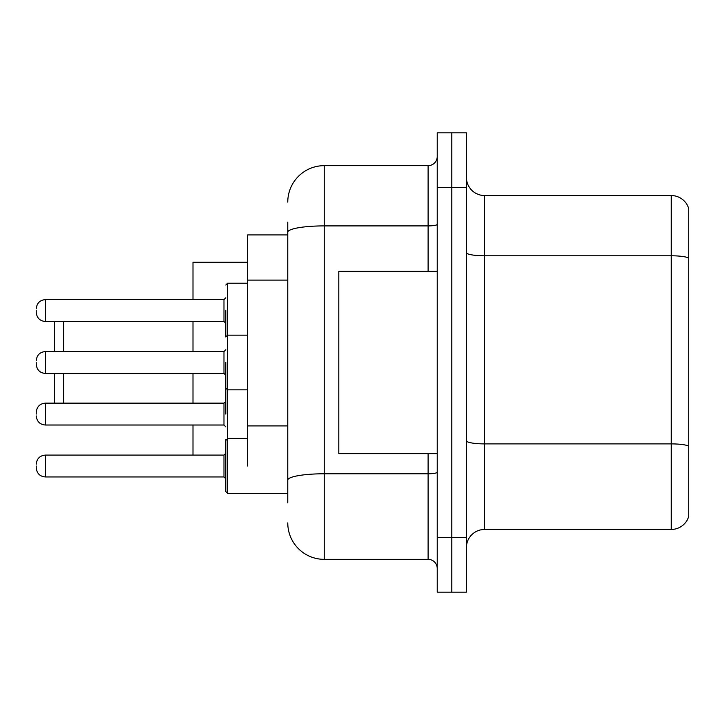 <?xml version="1.0" encoding="UTF-8"?>
<svg xmlns="http://www.w3.org/2000/svg" width="725" height="725" viewBox="0 0 725 725"><rect width="100%" height="100%" fill="white"/><g stroke="black" fill="none" stroke-linecap="round" stroke-linejoin="round"><path stroke-width="1.09" d="M287.771 234.918L247.678 234.918L247.678 466.021M287.771 502.842L287.771 222.158M437.229 537.47L437.229 592.153L451.811 592.153L451.811 537.47L451.811 592.153L466.392 592.153L466.392 537.47L451.811 537.47L451.811 187.53L451.811 537.47L437.229 537.47L437.229 187.53L451.811 187.53L451.811 132.847L451.811 187.53L466.392 187.53L466.392 537.47M466.392 187.53L466.392 132.847L437.229 132.847L437.229 187.53M287.771 202.112A36.449 36.449 0 0 1 324.229 165.653L324.229 559.347L428.112 559.347L428.112 453.632M324.229 165.653L428.112 165.653A9.117 9.117 0 0 0 437.229 156.546M437.229 568.454A9.117 9.117 0 0 0 428.112 559.347M324.229 559.347A36.449 36.449 0 0 1 287.771 522.888M466.392 547.683A18.225 18.225 0 0 1 484.617 529.449L671.25 529.449L671.25 195.551L484.617 195.551A18.225 18.225 0 0 1 466.392 177.317A18.225 18.225 0 0 0 484.617 195.551L484.617 529.449M688.75 208.673A18.225 18.225 0 0 0 671.25 195.551A18.225 18.225 0 0 1 688.75 208.673L688.75 516.327A18.225 18.225 0 0 1 671.25 529.449M688.75 258.327L688.75 446.165A18.225 3.163 180 0 0 671.25 443.89L484.617 443.89A18.225 3.163 0 0 1 466.392 440.718M54.475 373.438L54.475 403.145M63.592 373.438L63.592 403.145M192.995 373.438L192.995 403.145M192.995 425.013L192.995 455.092M247.678 262.26L192.995 262.26L192.995 299.615M192.995 321.492L192.995 351.562M63.592 321.492L63.592 351.562M54.475 321.492L54.475 351.562M437.229 271.368L338.802 271.368L338.802 453.632L437.229 453.632M225.801 414.084L225.801 388.564M36.25 414.084L36.25 412.262L36.25 414.084M225.801 466.021L225.801 440.51L227.623 438.688L227.623 493.362L225.801 491.541L225.801 466.021M36.25 466.021L36.25 467.852L36.25 466.021M225.801 310.554L225.801 336.074L225.801 310.554M36.25 310.554L36.25 312.375L36.25 310.554M225.801 362.5L225.801 388.02L225.801 362.5M36.25 362.5L36.25 364.322L36.25 362.5M287.771 280.104L247.678 280.104M287.771 425.91L247.678 425.91M437.229 472.192A9.117 1.586 0 0 1 428.112 473.778L324.229 473.778A36.449 6.326 180 0 0 287.771 480.113M287.771 232.236A36.449 6.326 180 0 1 324.229 225.901L428.112 225.901L428.112 165.653M428.112 271.368L428.112 225.901A9.117 1.586 0 0 0 437.229 224.315M688.75 258.073A18.225 3.163 180 0 0 671.25 255.789L484.617 255.789A18.225 3.163 0 0 1 466.392 252.626M247.678 283.212L227.623 283.212L227.623 438.688L225.801 440.51L227.623 438.688L247.678 438.688M36.25 412.262C36.839 406.671 39.875 403.635 45.367 403.145L45.367 425.013L223.98 425.013L223.98 403.145L225.801 401.324M36.25 464.199C36.839 458.617 39.875 455.581 45.367 455.092L45.367 476.959L223.98 476.959L223.98 455.092L225.801 453.27M223.98 299.615L45.367 299.615L45.367 321.492L223.98 321.492L223.98 299.615L225.801 297.794M223.98 351.562L45.367 351.562L45.367 373.438L223.98 373.438L223.98 351.562L225.801 349.74M225.865 440.057L225.801 439.595L225.865 440.057M223.98 425.013L225.801 426.835M45.367 403.145L223.98 403.145M45.367 425.013C39.875 424.524 36.839 421.488 36.25 415.905M227.623 493.362L225.801 491.541L227.623 493.362L287.771 493.362M223.98 476.959L225.801 478.781M45.367 455.092L223.98 455.092M45.367 476.959C39.875 476.47 36.839 473.434 36.25 467.852M225.865 336.527L225.801 336.074M45.367 321.492C39.875 321.003 36.839 317.967 36.25 312.375M45.367 299.615C39.875 300.105 36.839 303.15 36.25 308.732M223.98 321.492L225.801 323.314M227.623 283.212L225.801 285.043M247.678 389.842L227.623 389.842L225.801 388.02M45.367 373.438C39.875 372.949 36.839 369.904 36.25 364.322M225.801 336.98L227.623 335.158L247.678 335.158M45.367 351.562C39.875 352.051 36.839 355.096 36.25 360.678M223.98 373.438L225.801 375.26"/></g></svg>
